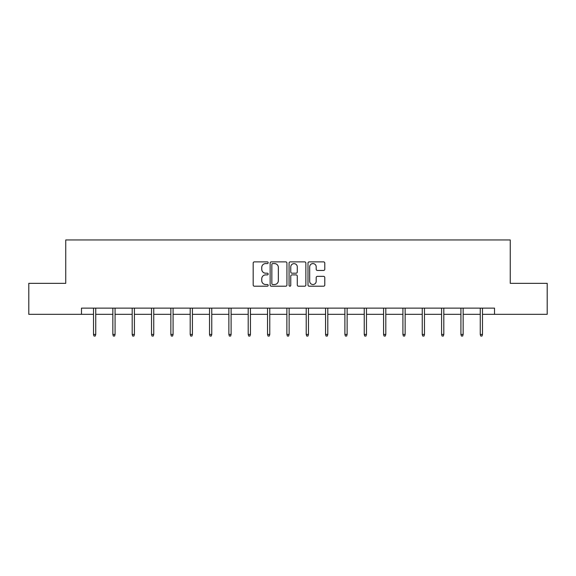 <?xml version="1.0" encoding="UTF-8"?>
<svg xmlns="http://www.w3.org/2000/svg" width="576" height="576" viewBox="0 0 576 576"><rect width="100%" height="100%" fill="white"/><g stroke="black" fill="none" stroke-linecap="round" stroke-linejoin="round"><path stroke-width="0.86" d="M268.164 262.728A0.85 0.85 0 0 0 267.314 261.871L254.39 261.871A1.217 1.217 0 0 0 253.174 263.088L253.174 284.99A1.217 1.217 0 0 0 254.39 286.207L267.314 286.207A0.85 0.85 0 0 0 268.164 285.358A0.85 0.85 0 0 0 267.314 284.508L265.644 284.508A3.895 3.895 0 0 1 261.749 280.613L261.749 278.784A3.895 3.895 0 0 1 265.644 274.896L267.314 274.896A0.85 0.85 0 0 0 268.164 274.039A0.85 0.85 0 0 0 267.314 273.19L265.644 273.19A3.895 3.895 0 0 1 261.749 269.294L261.749 267.473A3.895 3.895 0 0 1 265.644 263.578L267.314 263.578A0.85 0.85 0 0 0 268.164 262.728M323.561 270.454A1.217 1.217 0 0 0 324.778 269.237L324.778 263.088A1.217 1.217 0 0 0 323.561 261.871L309.204 261.871A1.217 1.217 0 0 0 307.987 263.088L307.987 284.99A1.217 1.217 0 0 0 309.204 286.207L323.561 286.207A1.217 1.217 0 0 0 324.778 284.99L324.778 277.567A1.217 1.217 0 0 0 323.561 276.35L317.412 276.35A1.217 1.217 0 0 0 316.195 277.567L316.195 281.254A3.254 3.254 0 0 1 312.941 284.508A3.254 3.254 0 0 1 309.686 281.254L309.686 266.832A3.254 3.254 0 0 1 312.941 263.578A3.254 3.254 0 0 1 316.195 266.832L316.195 269.237A1.217 1.217 0 0 0 317.412 270.454L323.561 270.454M81.482 314.33L28.8 314.33L28.8 283.342L65.743 283.342L65.743 239.954L510.257 239.954L510.257 283.342L547.2 283.342L547.2 314.33L494.518 314.33L494.518 308.131L81.482 308.131L81.482 314.33L93.506 314.33M286.934 263.088A1.217 1.217 0 0 0 285.718 261.871L271.361 261.871A1.217 1.217 0 0 0 270.144 263.088L270.144 284.99A1.217 1.217 0 0 0 271.361 286.207L285.718 286.207A1.217 1.217 0 0 0 286.934 284.99L286.934 263.088M290.282 261.871L304.639 261.871A1.217 1.217 0 0 1 305.856 263.088L305.856 284.99A1.217 1.217 0 0 1 304.639 286.207L298.498 286.207A1.217 1.217 0 0 1 297.281 284.99L297.281 276.113A1.217 1.217 0 0 0 296.064 274.896L291.982 274.896A1.217 1.217 0 0 0 290.765 276.113L290.765 285.358A0.85 0.85 0 0 1 289.915 286.207A0.85 0.85 0 0 1 289.066 285.358L289.066 263.088A1.217 1.217 0 0 1 290.282 261.871M95.738 314.33L112.846 314.33M115.078 314.33L132.185 314.33M134.417 314.33L151.517 314.33M153.749 314.33L170.856 314.33M173.088 314.33L190.195 314.33M192.427 314.33L209.534 314.33M211.766 314.33L228.874 314.33M231.106 314.33L248.206 314.33M250.438 314.33L267.545 314.33M269.777 314.33L286.884 314.33M289.116 314.33L306.223 314.33M308.455 314.33L325.562 314.33M327.794 314.33L344.894 314.33M347.126 314.33L364.234 314.33M366.466 314.33L383.573 314.33M385.805 314.33L402.912 314.33M405.144 314.33L422.251 314.33M424.483 314.33L441.583 314.33M443.815 314.33L460.922 314.33M463.154 314.33L480.262 314.33M482.494 314.33L494.518 314.33M272.7 263.578A0.85 0.85 0 0 0 271.85 264.427L271.85 283.651A0.85 0.85 0 0 0 272.7 284.508L274.464 284.508A3.895 3.895 0 0 0 278.359 280.613L278.359 267.473A3.895 3.895 0 0 0 274.464 263.578L272.7 263.578M297.281 266.897A3.254 3.254 0 0 0 294.026 263.642A3.254 3.254 0 0 0 290.765 266.897L290.765 271.973A1.217 1.217 0 0 0 291.982 273.19L296.064 273.19A1.217 1.217 0 0 0 297.281 271.973L297.281 266.897M93.506 334.433L94.003 336.046L95.242 336.046L95.738 334.433L93.506 334.433L93.506 308.131M95.738 334.433L95.738 308.131M112.846 334.433L113.342 336.046L114.581 336.046L115.078 334.433L112.846 334.433L112.846 308.131M115.078 334.433L115.078 308.131M132.185 334.433L132.682 336.046L133.92 336.046L134.417 334.433L132.185 334.433L132.185 308.131M134.417 334.433L134.417 308.131M151.517 334.433L152.014 336.046L153.259 336.046L153.749 334.433L151.517 334.433L151.517 308.131M153.749 334.433L153.749 308.131M170.856 334.433L171.353 336.046L172.591 336.046L173.088 334.433L170.856 334.433L170.856 308.131M173.088 334.433L173.088 308.131M190.195 334.433L190.692 336.046L191.93 336.046L192.427 334.433L190.195 334.433L190.195 308.131M192.427 334.433L192.427 308.131M209.534 334.433L210.031 336.046L211.27 336.046L211.766 334.433L209.534 334.433L209.534 308.131M211.766 334.433L211.766 308.131M228.874 334.433L229.37 336.046L230.609 336.046L231.106 334.433L228.874 334.433L228.874 308.131M231.106 334.433L231.106 308.131M248.206 334.433L248.702 336.046L249.941 336.046L250.438 334.433L248.206 334.433L248.206 308.131M250.438 334.433L250.438 308.131M267.545 334.433L268.042 336.046L269.28 336.046L269.777 334.433L267.545 334.433L267.545 308.131M269.777 334.433L269.777 308.131M286.884 334.433L287.381 336.046L288.619 336.046L289.116 334.433L286.884 334.433L286.884 308.131M289.116 334.433L289.116 308.131M306.223 334.433L306.72 336.046L307.958 336.046L308.455 334.433L306.223 334.433L306.223 308.131M308.455 334.433L308.455 308.131M325.562 334.433L326.059 336.046L327.298 336.046L327.794 334.433L325.562 334.433L325.562 308.131M327.794 334.433L327.794 308.131M344.894 334.433L345.391 336.046L346.63 336.046L347.126 334.433L344.894 334.433L344.894 308.131M347.126 334.433L347.126 308.131M364.234 334.433L364.73 336.046L365.969 336.046L366.466 334.433L364.234 334.433L364.234 308.131M366.466 334.433L366.466 308.131M383.573 334.433L384.07 336.046L385.308 336.046L385.805 334.433L383.573 334.433L383.573 308.131M385.805 334.433L385.805 308.131M402.912 334.433L403.409 336.046L404.647 336.046L405.144 334.433L402.912 334.433L402.912 308.131M405.144 334.433L405.144 308.131M422.251 334.433L422.741 336.046L423.986 336.046L424.483 334.433L422.251 334.433L422.251 308.131M424.483 334.433L424.483 308.131M441.583 334.433L442.08 336.046L443.318 336.046L443.815 334.433L441.583 334.433L441.583 308.131M443.815 334.433L443.815 308.131M460.922 334.433L461.419 336.046L462.658 336.046L463.154 334.433L460.922 334.433L460.922 308.131M463.154 334.433L463.154 308.131M480.262 334.433L480.758 336.046L481.997 336.046L482.494 334.433L480.262 334.433L480.262 308.131M482.494 334.433L482.494 308.131"/></g></svg>
